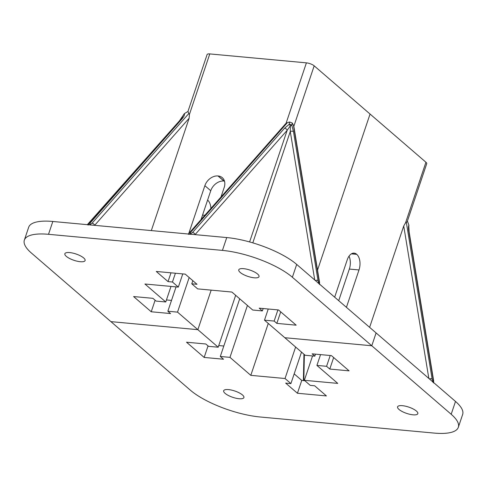 <?xml version="1.0" encoding="UTF-8"?>
<svg xmlns="http://www.w3.org/2000/svg" width="487" height="487" viewBox="0 0 487 487"><rect width="100%" height="100%" fill="white"/><g stroke="black" fill="none" stroke-linecap="round" stroke-linejoin="round"><path stroke-width="0.73" d="M239.707 298.799L220.294 356.472L223.49 359.229L204.169 357.44L186.521 342.215L205.843 344.005L208.533 346.324L218.194 347.219L197.862 329.675L211.169 290.13L197.862 329.675L110.902 321.633L31.497 253.124A53.418 16.595 18.6 0 1 24.35 240.109A53.418 16.595 18.6 0 1 48.505 234.308L222.425 250.397A53.418 16.595 18.6 0 1 292.377 277.255L371.782 345.764L376.098 332.931L371.782 345.764L284.822 337.716L371.782 345.764L451.187 414.273A53.418 16.595 18.6 0 1 458.334 427.288A53.418 16.595 18.6 0 1 434.173 433.083L260.253 417A53.418 16.595 18.6 0 1 190.307 390.142L110.902 321.633L197.862 329.675L177.53 312.13L189.175 277.523M317.53 270.121L370.059 114.049L317.53 270.121M187.945 111.486L207.103 54.562A5.935 1.845 18.6 0 1 209.787 53.917L306.408 62.853A5.935 1.845 -161.4 0 1 314.182 65.836L425.936 162.256A5.935 1.845 18.6 0 1 426.728 163.705L407.229 221.646L406.335 222.449L432.152 379.148A2.374 1.315 170.6 0 0 429.351 378.874M268.27 323.435L250.799 375.349L285.029 378.515L290.909 383.586L285.668 383.105L297.429 393.252L326.418 395.931L314.651 385.783L310.237 385.375L304.357 380.298L337.759 383.391L316.915 365.408L326.582 366.303L329.772 369.061L349.1 370.851L331.452 355.626L312.13 353.836L314.815 356.155L305.154 355.26L264.484 320.172L274.151 321.067L276.835 323.386L296.163 325.176L278.515 309.951L259.194 308.161L262.383 310.919L263.187 308.533M274.151 321.067L277.907 309.896M276.835 323.386L280.719 311.85M262.383 310.919L252.723 310.024L231.885 292.048L197.649 288.882L191.768 283.805L197.016 284.292L185.249 274.138L156.266 271.46L168.027 281.608L172.447 282.016L178.327 287.093L144.925 284L165.763 301.983L156.102 301.088L152.906 298.33L133.584 296.546L151.232 311.771L170.553 313.555L167.863 311.236L176.063 286.886M171.509 300.412L166.451 299.943M24.35 240.109L28.666 227.277A53.418 16.595 18.6 0 1 52.827 221.475L226.747 237.565A53.418 16.595 18.6 0 1 296.693 264.423L433.138 382.143M167.863 311.236L177.53 312.13M69.684 252.576A10.684 3.318 -161.4 0 0 64.85 253.739A10.684 3.318 -161.4 0 0 73.921 260.289A10.684 3.318 -161.4 0 0 85.103 260.551A10.684 3.318 -161.4 0 0 80.422 255.839A10.684 3.318 -161.4 0 0 69.684 252.576M243.603 268.666A10.684 3.318 -161.4 0 0 238.77 269.822A10.684 3.318 -161.4 0 0 247.834 276.379A10.684 3.318 -161.4 0 0 259.017 276.64A10.684 3.318 -161.4 0 0 254.336 271.923A10.684 3.318 -161.4 0 0 243.603 268.666M151.232 311.771L155.109 300.236M165.763 301.983L171.004 286.417M207.602 200.096L207.693 200.169A11.749 6.769 95.3 0 1 210.926 208.406M168.027 281.608L170.986 272.823M264.484 320.172L268.246 309.002M224.477 181.103A11.749 8.888 -49.2 0 0 224.075 181.061L223.88 181.042A11.749 8.888 130.8 0 0 210.749 190.74L201.034 219.613M178.327 287.093L182.765 273.913M188.591 234.034L204.869 185.669A11.749 8.888 130.8 0 1 217.999 175.965L223.88 181.042M220.976 197.01L224.197 187.452A11.749 8.888 -49.2 0 0 222.303 177.676A11.749 8.888 -49.2 0 0 218.194 175.984L217.999 175.965M172.447 282.016L175.405 273.231M191.768 283.805L192.822 280.67M252.802 242.861L290.276 131.514L290.368 125.725A2.374 0.767 -120.7 0 0 289.162 124.38L289.582 121.987L292.291 123.028L293.795 126.036L319.527 282.223A2.374 1.315 170.6 0 0 319.222 281.711L319.003 283.464L319.545 284.451M318.175 282.965L319.381 283.878M318.145 283.099L319.003 283.464L318.041 280.701A2.374 1.315 170.6 0 0 315.241 280.427M314.736 279.988L290.276 131.514A2.374 1.315 -9.4 0 1 293.484 131.636L318.041 280.701M319.429 283.958L318.979 283.556M182.668 116.533L180.896 119.254A2.374 1.522 41.4 0 1 182.004 118.889C183.928 116.649 184.713 114.889 184.36 113.617L179.362 120.989M182.674 116.527L181.974 117.866M184.36 113.617L188.012 111.45L188.792 113.568L92.049 223.21L89.693 224.702L90.959 225M151.323 230.588L189.133 118.244L189.437 114.384L188.792 113.568M189.133 118.244L94.655 225.323A2.374 1.522 -138.6 0 0 92.049 223.21M285.577 123.795L287.342 122.687L190.606 232.329A2.374 1.522 -138.6 0 0 189.498 232.695L285.577 123.795M289.582 121.987L287.342 122.687M195.135 234.637L195.141 234.618A2.374 1.522 -138.6 0 0 192.535 232.506L284.56 128.209L289.162 124.38A2.374 1.972 10 0 1 291.871 125.421L292.291 123.028M284.56 128.209A2.374 1.522 41.4 0 1 287.166 130.321L290.368 125.725A2.374 0.39 -20.2 0 1 291.871 125.421L293.484 131.636M249.6 241.942L287.166 130.321L195.062 234.631M191.446 234.296L188.731 234.223M191.281 234.387L189.467 233.997M88.585 224.781L90.448 224.836M88.561 224.884L89.663 224.793L88.859 224.72L89.693 224.702L90.119 223.034A2.374 1.522 -138.6 0 0 89.011 223.399L180.896 119.254M189.346 234.016L190.149 234.083L189.047 234.18M90.594 224.878L89.663 224.793L90.795 225.091M314.815 356.155L315.491 354.146M334.666 297.18L347.243 259.808A11.749 6.769 -84.7 0 1 354.146 253.13A11.749 6.769 -84.7 0 1 356.63 254.244L351.504 253.77M346.427 307.327L359.004 269.956A11.749 6.769 95.3 0 0 356.746 254.342L356.63 254.244M326.582 366.303L330.21 355.51M329.772 369.061L333.656 357.525M369.621 327.337L403.729 225.992L405.586 222.723L406.335 222.449M433.15 382.155L455.503 401.44A53.418 16.595 18.6 0 1 462.65 414.455L458.334 427.288M250.799 375.349L229.961 357.367L247.426 305.459M220.294 356.472L229.961 357.367M413 414.814A10.684 3.318 -161.4 0 0 417.828 413.658A10.684 3.318 -161.4 0 0 408.763 407.102A10.684 3.318 -161.4 0 0 397.581 406.84A10.684 3.318 -161.4 0 0 402.262 411.558A10.684 3.318 -161.4 0 0 413 414.814M239.08 398.731A10.684 3.318 -161.4 0 0 243.914 397.569A10.684 3.318 -161.4 0 0 234.844 391.018A10.684 3.318 -161.4 0 0 223.661 390.757A10.684 3.318 -161.4 0 0 228.342 395.468A10.684 3.318 -161.4 0 0 239.08 398.731M316.915 365.408L320.549 354.615M338.709 300.668L349.343 269.061A11.749 6.769 95.3 0 0 349.033 256.162M297.429 393.252L301.751 380.42L304.819 380.706M294.178 373.888L301.751 380.42M204.169 357.44L208.046 345.904M223.813 346.026L218.754 345.557M218.194 347.219L235.665 295.311M285.029 378.515L295.621 347.036M304.357 380.298L312.551 355.948M290.909 383.586L301.502 352.113M408.727 227.892L408.91 225.183C408.343 226.108 408.313 228.153 408.806 231.325A2.374 1.315 -9.4 0 1 409.117 231.83L408.891 227.332M408.91 225.183L407.412 221.104M432.286 381.412L433.649 382.898M432.249 381.546L433.485 382.325M409.117 231.83L433.637 380.67A2.374 1.315 170.6 0 0 433.327 380.164L433.113 381.911L432.152 379.148M433.533 382.411L433.089 382.003M314.182 65.836L293.838 126.285M48.505 234.308L52.827 221.475M292.377 277.255L296.693 264.423M222.425 250.397L226.747 237.565M202.555 215.096L204.832 215.309M204.869 185.669L210.749 190.74M224.075 181.061L218.194 175.984M293.405 125.013L319.222 281.711M209.787 53.917L189.437 114.384M306.408 62.853L286.058 123.321M182.004 118.889L90.119 223.034M192.535 232.506L190.18 233.997L190.606 232.329M425.936 162.256L405.586 222.723M451.187 414.273L455.503 401.44M351.371 253.849L356.746 254.342M349.343 269.061L359.004 269.956M403.729 225.992L428.84 378.436M303.943 354.213L303.389 380.572M408.806 231.325L433.327 380.164M319.527 282.223L319.533 284.518M318.772 283.27L319.131 283.568M188.481 234.369L189.498 232.695M87.995 225.073L89.011 223.399M179.344 120.971L87.331 224.665M190.551 234.04L189.967 233.973M89.346 224.677L89.925 224.72M303.827 380.615L304.375 354.585M433.637 380.67L433.637 382.965M432.876 381.723L433.235 382.015"/></g></svg>
